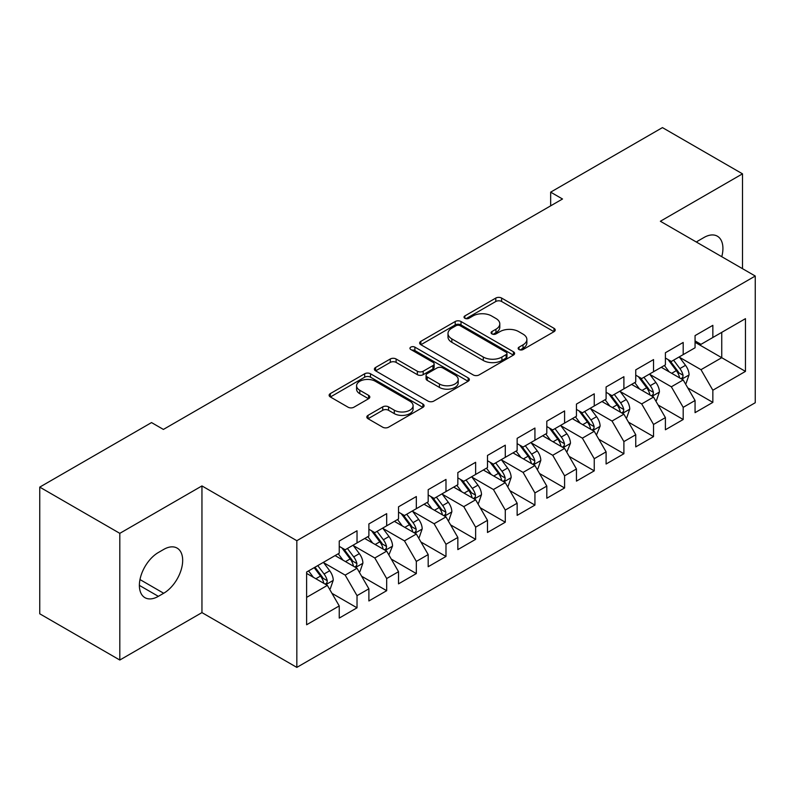 <?xml version="1.0" encoding="UTF-8"?>
<svg xmlns="http://www.w3.org/2000/svg" width="795" height="795" viewBox="0 0 795 795"><rect width="100%" height="100%" fill="white"/><g stroke="black" fill="none" stroke-linecap="round" stroke-linejoin="round"><path stroke-width="1.19" d="M519.006 349.532A2.882 1.66 0 0 0 523.08 349.532L554.006 331.674A4.114 2.375 0 0 0 555.208 329.995A4.114 2.375 0 0 0 554.006 328.315L501.615 298.065A4.114 2.375 0 0 0 495.792 298.065L464.876 315.923A2.882 1.66 0 0 0 464.032 317.096A2.882 1.66 0 0 0 464.876 318.278A2.882 1.66 0 0 0 468.951 318.278L472.946 315.963A13.167 7.602 0 0 1 491.578 315.963L495.941 318.487A13.167 7.602 0 0 1 499.797 323.863A13.167 7.602 0 0 1 495.941 329.239L491.936 331.545A2.882 1.66 0 0 0 491.091 332.727A2.882 1.66 0 0 0 491.936 333.9A2.882 1.66 0 0 0 496.01 333.9L500.015 331.595A13.167 7.602 0 0 1 518.648 331.595L523.011 334.109A13.167 7.602 0 0 1 526.866 339.485A13.167 7.602 0 0 1 523.011 344.861L519.006 347.177A2.882 1.66 0 0 0 518.161 348.349A2.882 1.66 0 0 0 519.006 349.532L519.006 347.177M368.025 415.358A4.114 2.375 0 0 0 366.823 417.037A4.114 2.375 0 0 0 368.025 418.717L382.723 427.203A4.114 2.375 0 0 0 388.546 427.203L422.89 407.378A4.114 2.375 0 0 0 424.093 405.698A4.114 2.375 0 0 0 422.89 404.019L370.5 373.769A4.114 2.375 0 0 0 364.676 373.769L330.332 393.595A4.114 2.375 0 0 0 329.13 395.274A4.114 2.375 0 0 0 330.332 396.953L348.091 407.209A4.114 2.375 0 0 0 353.904 407.209L368.602 398.722A4.114 2.375 0 0 0 369.814 397.043A4.114 2.375 0 0 0 368.602 395.363L359.797 390.275A11.011 6.36 0 0 1 356.577 385.784A11.011 6.36 0 0 1 363.375 379.911A11.011 6.36 0 0 1 375.369 381.292L409.862 401.197A11.011 6.36 0 0 1 413.092 405.698A11.011 6.36 0 0 1 406.295 411.572A11.011 6.36 0 0 1 394.29 410.19L388.546 406.871A4.114 2.375 0 0 0 382.723 406.871L368.025 415.358L368.025 418.717M119.806 533.346L119.806 660.029L201.95 612.607L201.95 485.924L119.806 533.346L39.75 487.116L151.537 422.582L163.402 429.429L562.512 198.998L550.657 192.152L550.657 205.845M201.95 485.924L296.833 540.699L755.25 276.034L755.25 402.727L296.833 667.393L296.833 540.699M742.5 268.68L742.5 173.837L660.367 221.258L755.25 276.034M742.5 173.837L662.444 127.607L550.657 192.152M473.244 374.942A4.114 2.375 0 0 0 479.057 374.942L513.401 355.117A4.114 2.375 0 0 0 514.613 353.437A4.114 2.375 0 0 0 513.401 351.758L461.011 321.508A4.114 2.375 0 0 0 455.197 321.508L420.853 341.333A4.114 2.375 0 0 0 419.641 343.013A4.114 2.375 0 0 0 420.853 344.702L473.244 374.942M411.959 350.148A2.882 1.66 0 0 1 414.881 350.555L414.881 347.137L468.146 377.883A4.114 2.375 0 0 1 469.348 379.563A4.114 2.375 0 0 1 468.146 381.242L433.802 401.078A4.114 2.375 0 0 1 427.978 401.078L375.588 370.828L375.588 367.469A4.114 2.375 0 0 0 374.385 369.148A4.114 2.375 0 0 0 375.588 370.828M375.588 367.469L390.285 358.982A4.114 2.375 0 0 1 396.109 358.982L417.355 371.245A4.114 2.375 0 0 0 423.178 371.245L432.927 365.621A4.114 2.375 0 0 0 434.13 363.941A4.114 2.375 0 0 0 432.927 362.262L410.806 349.492A2.882 1.66 0 0 1 409.962 348.309A2.882 1.66 0 0 1 411.74 346.769A2.882 1.66 0 0 1 414.881 347.137M695.059 342.287L721.741 357.7L721.741 332.36L745.462 318.666L712.847 337.497L712.847 325.344L695.059 335.609L695.059 347.773L683.193 354.62L683.193 342.456L665.405 352.732L665.405 364.885L653.54 371.732L653.54 359.578L635.752 369.854L635.752 382.007L623.896 388.854L623.896 376.701L606.098 386.966L606.098 399.13L594.243 405.977L594.243 393.823L576.445 404.089L576.445 416.242L564.589 423.089L564.589 410.935L546.801 421.211L546.801 433.364L534.936 440.211L534.936 428.058L517.148 438.333L517.148 450.487L505.282 457.334L505.282 445.18L487.494 455.446L487.494 467.599L475.629 474.456L475.629 462.293L457.841 472.568L457.841 484.721L445.985 491.568L445.985 479.415L428.187 489.69L428.187 501.844L416.332 508.691L416.332 496.537L398.534 506.803L398.534 518.966L386.678 525.813L386.678 513.649L368.89 523.925L368.89 536.078L357.025 542.925L357.025 530.772L339.236 541.047L339.236 553.201L306.622 572.032L306.622 624.761L339.236 605.929L327.371 585.388L306.622 573.404M745.462 318.666L745.462 371.394L712.847 390.226L700.991 369.685L679.486 357.273M687.794 387.91L712.847 402.379L712.847 390.226M712.847 402.379L695.059 412.655L695.059 400.501L683.193 407.348L671.338 386.797L649.833 374.385M658.141 405.033L683.193 419.502L683.193 407.348M683.193 419.502L665.405 429.767L665.405 417.614L653.54 424.46L641.684 403.92L620.189 391.508M628.487 422.155L653.54 436.614L653.54 424.46M653.54 436.614L635.752 446.889L635.752 434.736L623.896 441.583L612.031 421.042L590.536 408.63M598.834 439.267L623.896 453.736L623.896 441.583M623.896 453.736L606.098 464.012L606.098 451.858L594.243 458.705L582.377 438.154L560.882 425.742M569.18 456.39L594.243 470.859L594.243 458.705M594.243 470.859L576.445 481.124L576.445 468.971L564.589 475.817L552.724 455.277L531.229 442.865M539.537 473.512L564.589 487.981L564.589 475.817M564.589 487.981L546.801 498.246L546.801 486.093L534.936 492.94L523.08 472.399L501.575 459.987M509.883 490.634L534.936 505.093L534.936 492.94M534.936 505.093L517.148 515.369L517.148 503.215L505.282 510.062L493.427 489.521L471.922 477.109M480.23 507.747L505.282 522.216L505.282 510.062M505.282 522.216L487.494 532.491L487.494 520.327L475.629 527.184L463.773 506.634L442.278 494.222M450.576 524.869L475.629 539.338L475.629 527.184M475.629 539.338L457.841 549.603L457.841 537.45L445.985 544.297L434.12 523.756L412.625 511.344M420.923 541.991L445.985 556.45L445.985 544.297M445.985 556.45L428.187 566.726L428.187 554.572L416.332 561.419L404.466 540.878L382.971 528.466M391.269 559.104L416.332 573.573L416.332 561.419M416.332 573.573L398.534 583.848L398.534 571.694L386.678 578.541L374.813 557.991L353.318 545.579M361.626 576.226L386.678 590.695L386.678 578.541M386.678 590.695L368.89 600.96L368.89 588.807L357.025 595.654L345.169 575.113L323.664 562.701M331.972 593.348L357.025 607.807L357.025 595.654M357.025 607.807L339.236 618.083L339.236 605.929M339.236 546.354L345.169 549.772L357.025 542.925M306.622 597.373L327.371 585.388M368.89 529.231L374.813 532.66L386.678 525.813M345.169 575.113L357.025 568.266L335.083 555.596M368.89 588.807L357.025 568.266M398.534 512.109L404.466 515.538L416.332 508.691M374.813 557.991L386.678 551.144L364.736 538.473M398.534 571.694L386.678 551.144M428.187 494.997L434.12 498.415L445.985 491.568M404.466 540.878L416.332 534.031L394.39 521.361M428.187 554.572L416.332 534.031M457.841 477.875L463.773 481.303L475.629 474.456M434.12 523.756L445.985 516.909L424.033 504.239M457.841 537.45L445.985 516.909M487.494 460.752L493.427 464.181L505.282 457.334M463.773 506.634L475.629 499.787L453.687 487.116M487.494 520.327L475.629 499.787M517.148 443.64L523.08 447.058L534.936 440.211M493.427 489.521L505.282 482.664L483.34 470.004M517.148 503.215L505.282 482.664M546.801 426.517L552.724 429.946L564.589 423.089M523.08 472.399L534.936 465.552L512.994 452.882M546.801 486.093L534.936 465.552M576.445 409.395L582.377 412.824L594.243 405.977M552.724 455.277L564.589 448.43L542.647 435.759M576.445 468.971L564.589 448.43M606.098 392.283L612.031 395.701L623.896 388.854M582.377 438.154L594.243 431.307L572.301 418.647M606.098 451.858L594.243 431.307M635.752 375.161L641.684 378.579L653.54 371.732M612.031 421.042L623.896 414.195L601.954 401.525M635.752 434.736L623.896 414.195M665.405 358.038L671.338 361.467L683.193 354.62M641.684 403.92L653.54 397.073L631.598 384.402M665.405 417.614L653.54 397.073M695.059 340.916L700.991 344.344L712.847 337.497M671.338 386.797L683.193 379.95L661.251 367.28M695.059 400.501L683.193 379.95M39.75 487.116L39.75 613.8L119.806 660.029M201.95 612.607L296.833 667.393M700.991 369.685L721.741 357.7L745.462 371.394M721.761 256.705A26.841 15.493 120 0 0 717.368 236.195A26.841 15.493 120 0 0 703.953 237.516L698.616 240.597A26.841 15.493 120 0 0 696.38 242.048M158.354 552.515A26.841 15.493 120 0 0 140.824 576.166A26.841 15.493 120 0 0 144.938 597.671A26.841 15.493 120 0 0 158.354 596.339L163.691 593.259A26.841 15.493 120 0 0 181.23 569.608A26.841 15.493 120 0 0 177.116 548.103A26.841 15.493 120 0 0 163.691 549.434L158.354 552.515M520.159 349.939L523.011 348.29A13.167 7.602 0 0 0 526.866 342.913L526.866 339.485M499.797 323.863L499.797 327.282A13.167 7.602 0 0 1 495.941 332.658L493.089 334.307M553.956 331.704L501.615 301.494A4.114 2.375 0 0 0 495.792 301.494L466.019 318.676M513.351 355.146L461.011 324.936A4.114 2.375 0 0 0 455.197 324.936L420.903 344.732M506.127 354.61A2.882 1.66 0 0 0 506.972 353.437A2.882 1.66 0 0 0 506.127 352.264L460.146 325.712A2.882 1.66 0 0 0 456.072 325.712L451.848 328.146A13.167 7.602 0 0 0 447.992 333.522A13.167 7.602 0 0 0 451.848 338.899L483.281 357.044A13.167 7.602 0 0 0 501.913 357.044L506.127 354.61L506.127 358.038A2.882 1.66 0 0 0 506.972 356.856L506.972 353.437M447.992 333.522L447.992 336.951A13.167 7.602 0 0 0 451.848 342.327L451.848 338.899M506.127 358.038L501.913 360.473A13.167 7.602 0 0 1 483.281 360.473L451.848 342.327M375.647 370.858L390.285 362.401L390.285 358.982M434.13 363.941L434.13 367.36A4.114 2.375 0 0 1 432.927 369.039L423.178 374.674A4.114 2.375 0 0 1 417.355 374.674L396.109 362.401A4.114 2.375 0 0 0 390.285 362.401M414.881 350.555L468.096 381.282M439.406 383.975A11.011 6.36 0 0 0 451.401 385.356A11.011 6.36 0 0 0 458.198 379.483A11.011 6.36 0 0 0 454.978 374.992L442.825 367.976A4.114 2.375 0 0 0 437.002 367.976L427.253 373.6A4.114 2.375 0 0 0 426.05 375.28A4.114 2.375 0 0 0 427.253 376.959L439.406 383.975L439.406 387.404A11.011 6.36 0 0 0 451.401 388.775A11.011 6.36 0 0 0 458.198 382.902L458.198 379.483M426.05 375.28L426.05 378.708A4.114 2.375 0 0 0 427.253 380.388L427.253 376.959M439.406 387.404L427.253 380.388M413.092 405.698L413.092 409.117A11.011 6.36 0 0 1 406.295 414.99A11.011 6.36 0 0 1 394.29 413.619L388.546 410.3A4.114 2.375 0 0 0 382.723 410.3L368.075 418.746M356.577 385.784L356.577 389.202A11.011 6.36 0 0 0 359.797 393.704L359.797 390.275M368.552 398.752L359.797 393.704M422.831 407.408L370.5 377.188A4.114 2.375 0 0 0 364.676 377.188L330.392 396.993M685.389 383.756L686.105 383.339L689.066 374.783A11.11 6.42 -120 0 0 685.519 365.322L679.218 356.915M669.181 371.861L664.391 365.471M662.156 367.807L661.609 367.081M681.106 378.748L682.826 377.198L683.064 375.26A11.11 6.42 -120 0 0 679.884 368.572L673.584 360.165M669.986 360.691L677.767 371.076A5.664 3.269 60 0 1 678.801 372.795L683.064 375.26M668.038 359.559L676.326 370.629A11.11 6.42 60 0 1 679.506 377.307L679.735 377.953M655.736 400.869L656.451 400.461L659.413 391.905A11.11 6.42 -120 0 0 655.865 382.435L649.565 374.028M639.528 388.984L634.738 382.594M632.502 384.929L631.955 384.194M651.453 395.86L653.172 394.31L653.41 392.372A11.11 6.42 -120 0 0 650.231 385.694L643.93 377.287M640.343 377.804L648.124 388.189A5.664 3.269 60 0 1 649.147 389.908L653.41 392.372M638.385 376.681L646.673 387.741A11.11 6.42 60 0 1 649.853 394.429L650.081 395.075M626.082 417.991L626.798 417.584L629.759 409.018A11.11 6.42 -120 0 0 626.212 399.557L619.921 391.15M609.874 406.106L605.094 399.706M602.848 402.041L602.302 401.316M621.799 412.983L623.519 411.432L623.767 409.495A11.11 6.42 -120 0 0 620.577 402.807L614.287 394.399M610.689 394.926L618.47 405.311A5.664 3.269 60 0 1 619.494 407.03L623.767 409.495M608.731 393.793L617.019 404.864A11.11 6.42 60 0 1 620.209 411.552L620.428 412.188M596.439 435.113L600.106 426.14A11.11 6.42 -120 0 0 596.568 416.679L590.268 408.272M580.231 423.218L575.441 416.828M573.195 419.164L572.658 418.438M592.146 430.105L593.865 428.555L594.113 426.617A11.11 6.42 -120 0 0 590.933 419.929L584.633 411.522M581.036 412.048L588.817 422.433A5.664 3.269 60 0 1 589.84 424.152L594.113 426.617M579.078 410.916L587.376 421.986A11.11 6.42 60 0 1 590.556 428.664L590.774 429.31M566.785 452.236L570.462 443.262A11.11 6.42 -120 0 0 566.914 433.802L560.614 425.385M550.577 440.341L545.787 433.951M543.551 436.286L543.005 435.551M562.492 447.217L564.212 445.677L564.46 443.729A11.11 6.42 -120 0 0 561.28 437.051L554.98 428.644M551.382 429.161L559.163 439.555A5.664 3.269 60 0 1 560.197 441.275L564.46 443.729M549.424 428.038L557.722 439.108A11.11 6.42 60 0 1 560.902 445.786L561.121 446.432M537.132 469.348L537.847 468.941L540.809 460.375A11.11 6.42 -120 0 0 537.261 450.914L530.961 442.507M520.924 457.463L516.134 451.063M513.898 453.398L513.351 452.673M532.839 464.34L534.568 462.789L534.806 460.852A11.11 6.42 -120 0 0 531.626 454.174L525.326 445.757M521.729 446.283L529.51 456.668A5.664 3.269 60 0 1 530.543 458.387L534.806 460.852M519.781 445.16L528.069 456.221A11.11 6.42 60 0 1 531.249 462.909L531.477 463.555M507.478 486.47L508.194 486.063L511.155 477.497A11.11 6.42 -120 0 0 507.608 468.036L501.307 459.629M491.27 474.575L486.48 468.185M484.244 470.521L483.698 469.795M503.195 481.462L504.914 479.912L505.153 477.974A11.11 6.42 -120 0 0 501.973 471.286L495.673 462.879M492.075 463.406L499.856 473.79A5.664 3.269 60 0 1 500.89 475.509L505.153 477.974M490.127 462.273L498.415 473.343A11.11 6.42 60 0 1 501.595 480.031L501.824 480.667M477.825 503.593L478.54 503.175L481.502 494.619A11.11 6.42 -120 0 0 477.954 485.159L471.654 476.742M461.617 491.698L456.827 485.308M454.591 487.643L454.044 486.918M473.542 498.584L475.261 497.034L475.499 495.096A11.11 6.42 -120 0 0 472.319 488.408L466.019 480.001M462.432 480.528L470.213 490.913A5.664 3.269 60 0 1 471.236 492.632L475.499 495.096M460.474 479.395L468.762 490.465A11.11 6.42 60 0 1 471.942 497.143L472.17 497.789M448.171 520.705L448.887 520.298L451.848 511.742A11.11 6.42 -120 0 0 448.3 502.271L442.01 493.864M431.963 508.82L427.183 502.43M424.937 504.755L424.391 504.03M443.888 515.697L445.607 514.146L445.856 512.209A11.11 6.42 -120 0 0 442.666 505.531L436.375 497.123M432.778 497.64L440.559 508.025A5.664 3.269 60 0 1 441.583 509.744L445.856 512.209M430.82 496.517L439.108 507.578A11.11 6.42 60 0 1 442.288 514.266L442.517 514.912M418.528 537.827L419.233 537.42L422.195 528.854A11.11 6.42 -120 0 0 418.657 519.393L412.357 510.986M402.32 525.932L397.53 519.542M395.284 521.878L394.747 521.152M414.235 532.819L415.954 531.269L416.202 529.331A11.11 6.42 -120 0 0 413.022 522.643L406.722 514.236M403.125 514.763L410.906 525.147A5.664 3.269 60 0 1 411.929 526.866L416.202 529.331M401.167 513.63L409.465 524.7A11.11 6.42 60 0 1 412.645 531.388L412.863 532.024M388.874 554.95L392.551 545.976A11.11 6.42 -120 0 0 389.003 536.516L382.703 528.109M372.666 543.055L367.876 536.665M365.64 539L365.094 538.275M384.581 549.941L386.3 548.391L386.549 546.453A11.11 6.42 -120 0 0 383.369 539.765L377.069 531.358M373.471 531.885L381.252 542.269A5.664 3.269 60 0 1 382.286 543.989L386.549 546.453M371.513 530.752L379.811 541.822A11.11 6.42 60 0 1 382.991 548.5L383.21 549.146M359.221 572.062L359.926 571.655L362.898 563.098A11.11 6.42 -120 0 0 359.35 553.628L353.05 545.221M343.013 560.177L338.223 553.787M335.987 556.122L335.44 555.387M354.928 567.054L356.657 565.503L356.895 563.566A11.11 6.42 -120 0 0 353.715 556.888L347.415 548.48M343.818 548.997L351.599 559.382A5.664 3.269 60 0 1 352.632 561.101L356.895 563.566M341.87 547.874L350.158 558.935A11.11 6.42 60 0 1 353.338 565.623L353.566 566.269M329.567 589.184L330.283 588.777L333.244 580.211A11.11 6.42 -120 0 0 329.696 570.75L323.396 562.343M313.359 577.299L308.569 570.899M325.274 584.176L327.003 582.626L327.242 580.688A11.11 6.42 -120 0 0 324.062 574L317.762 565.593M314.979 567.203L321.945 576.504A5.664 3.269 60 0 1 322.979 578.223L327.242 580.688M314.204 567.65L320.504 576.057A11.11 6.42 60 0 1 323.684 582.745L323.913 583.391M523.011 348.29L523.011 344.861M491.936 333.9L491.936 331.545M495.941 332.658L495.941 329.239M464.876 318.278L464.876 315.923M495.792 301.494L495.792 298.065M501.615 301.494L501.615 298.065M554.006 331.674L554.006 328.315M420.853 344.702L420.853 341.333M455.197 324.936L455.197 321.508M461.011 324.936L461.011 321.508M513.401 355.117L513.401 351.758M483.281 360.473L483.281 357.044M501.913 360.473L501.913 357.044M396.109 362.401L396.109 358.982M417.355 374.674L417.355 371.245M423.178 374.674L423.178 371.245M432.927 369.039L432.927 365.621M468.146 381.242L468.146 377.883M382.723 410.3L382.723 406.871M388.546 410.3L388.546 406.871M394.29 413.619L394.29 410.19M368.602 398.722L368.602 395.363M330.332 396.953L330.332 393.595M364.676 377.188L364.676 373.769M370.5 377.188L370.5 373.769M422.89 407.378L422.89 404.019M139.383 585.388L158.354 596.339M139.98 579.565L163.691 593.259M681.802 379.145L688.997 375.002M679.884 368.572L685.519 365.322M671.686 373.302L676.326 370.629M652.148 396.268L659.343 392.114M650.231 385.694L655.865 382.435M642.032 390.425L646.673 387.741M622.495 413.39L629.69 409.236M620.577 402.807L626.212 399.557M612.379 407.547L617.019 404.864M592.851 430.502L600.036 426.359M590.933 419.929L596.568 416.679M582.725 424.669L587.376 421.986M563.198 447.625L570.383 443.471M561.28 437.051L566.914 433.802M553.082 441.781L557.722 439.108M533.544 464.747L540.729 460.593M531.626 454.174L537.261 450.914M523.428 458.904L528.069 456.221M503.891 481.869L511.086 477.716M501.973 471.286L507.608 468.036M493.774 476.026L498.415 473.343M474.237 498.982L481.432 494.828M472.319 488.408L477.954 485.159M464.121 493.139L468.762 490.465M444.584 516.104L451.779 511.95M442.666 505.531L448.3 502.271M434.467 510.261L439.108 507.578M414.94 533.226L422.125 529.072M413.022 522.643L418.657 519.393M404.814 527.383L409.465 524.7M385.287 550.339L392.472 546.195M383.369 539.765L389.003 536.516M375.17 544.505L379.811 541.822M355.633 567.461L362.818 563.307M353.715 556.888L359.35 553.628M345.517 561.618L350.158 558.935M325.98 584.583L333.175 580.43M324.062 574L329.696 570.75M315.863 578.74L320.504 576.057"/></g></svg>
